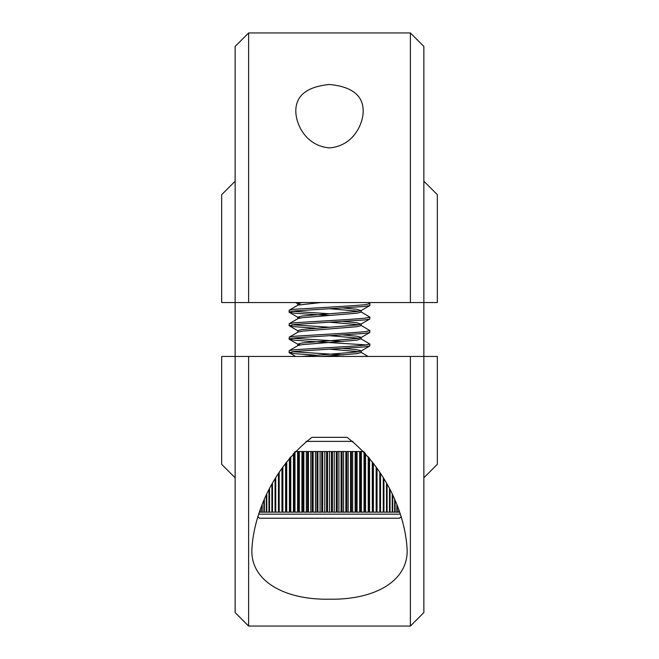 <?xml version="1.0" encoding="UTF-8"?>
<svg xmlns="http://www.w3.org/2000/svg" width="659" height="659" viewBox="0 0 659 659"><rect width="100%" height="100%" fill="white"/><g stroke="black" fill="none" stroke-linecap="round" stroke-linejoin="round"><path stroke-width="0.99" d="M410.376 32.95L423.861 46.427L423.861 302.539L410.376 302.539L410.376 32.95L248.624 32.95L248.624 302.539L410.376 302.539M407.007 547.761C409.626 578.849 377.904 599.904 329.665 599.22C281.294 600.061 249.283 578.8 251.993 547.761C254.053 514.44 272.579 467.602 311.938 437.337L347.062 437.337C386.479 467.668 404.956 514.522 407.007 547.761M295.8 111.239C295.726 95.621 306.937 86.7 329.418 84.484C351.997 86.634 363.257 95.555 363.2 111.239C363.018 124.773 352.894 145.968 329.484 147.921C306.056 145.927 295.998 124.773 295.8 111.239M423.861 181.225L437.337 194.702L437.337 302.539L423.861 302.539L423.861 612.573L410.376 626.05L410.376 356.461L437.337 356.461L437.337 464.298L423.861 477.775M235.139 477.775L221.663 464.298L221.663 356.461L410.376 356.461M248.624 356.461L248.624 626.05L410.376 626.05M248.624 626.05L235.139 612.573L235.139 302.539L221.663 302.539L221.663 194.702L235.139 181.225M248.624 302.539L235.139 302.539L235.139 46.427L248.624 32.95M257.76 516.565L259.407 518.213L399.593 518.213L401.24 516.565M258.583 514.168L400.417 514.168M289.062 352.524L289.243 350.629L294.482 349.723L349.723 346.346L364.518 345.225L369.938 344.105L369.757 346L364.518 346.914L294.482 351.404L289.243 352.738L294.482 353.652L315.743 355.168M329.5 355.901L340.324 356.461M343.257 354.937L292.011 351.684M289.062 339.047L289.243 337.153L294.482 336.238L349.723 332.869L364.518 331.749L369.938 330.62L369.757 332.523L364.518 333.429L294.482 337.927L289.062 339.047L294.482 340.168L309.277 341.296L366.989 344.945M369.938 344.105L360.951 338.775L356.939 340.168L302.061 344.665L298.049 345.514L289.243 350.629M343.257 341.461L292.011 338.207M289.062 325.571L289.243 323.668L294.482 322.762L349.723 319.393L364.518 318.264L369.938 317.144L369.757 319.047L364.518 319.953L294.482 324.442L289.243 325.785L294.482 326.691L315.743 328.207M369.938 330.62L360.951 325.299M329.5 327.251L292.011 324.722M289.062 312.086L289.243 310.191L294.482 309.277L349.723 305.908L364.518 304.787L369.938 303.667L369.757 305.562L364.518 306.476L294.482 310.966L289.062 312.086L294.482 313.214L329.5 315.455M369.938 317.144L360.951 311.814M329.5 313.775L292.011 311.246M369.938 303.667L368.183 302.539M369.065 457.692L369.065 512.15L372.286 512.15L372.286 461.835M373.076 462.89L373.076 512.15L376.157 512.15L376.157 467.173M376.907 468.261L376.907 512.15L379.823 512.15L379.823 472.635M380.531 473.739L380.531 512.15L383.274 512.15L383.274 478.17M383.942 479.282L383.942 512.15L386.503 512.15L386.503 483.731M387.113 484.835L387.113 512.15L389.477 512.15L389.477 489.242M390.046 490.329L390.046 512.15L392.204 512.15L392.204 494.629M392.715 495.692L392.715 512.15L394.65 512.15L394.65 499.851M395.112 500.873L395.112 512.15L396.825 512.15L396.825 504.843M397.229 505.815L397.229 512.15L398.711 512.15L398.711 509.539M399.057 510.437L399.057 512.15L399.692 512.15M368.233 456.687L368.233 512.15L364.872 512.15L364.872 452.758M306.031 441.382L352.969 441.382M363.735 451.489L360.539 451.489L360.539 512.15L364.023 512.15L364.023 451.802M356.066 451.489L356.066 512.15L359.657 512.15L359.657 451.489L356.066 451.489M351.486 451.489L351.486 512.15L355.16 512.15L355.16 451.489L351.486 451.489M346.807 451.489L346.807 512.15L350.555 512.15L350.555 451.489L346.807 451.489M342.054 451.489L342.054 512.15L345.86 512.15L345.86 451.489L342.054 451.489M337.251 451.489L337.251 512.15L341.098 512.15L341.098 451.489L337.251 451.489M259.943 510.437L259.943 512.15L259.308 512.15M260.289 509.539L260.289 512.15L261.771 512.15L261.771 505.815M262.175 504.843L262.175 512.15L263.888 512.15L263.888 500.873M264.35 499.851L264.35 512.15L266.285 512.15L266.285 495.692M266.796 494.629L266.796 512.15L268.954 512.15L268.954 490.329M269.523 489.242L269.523 512.15L271.887 512.15L271.887 484.835M272.497 483.731L272.497 512.15L275.058 512.15L275.058 479.282M275.726 478.17L275.726 512.15L278.469 512.15L278.469 473.739M279.177 472.635L279.177 512.15L282.093 512.15L282.093 468.261M282.843 467.173L282.843 512.15L285.924 512.15L285.924 462.89M286.714 461.835L286.714 512.15L289.935 512.15L289.935 457.692M290.767 456.687L290.767 512.15L294.128 512.15L294.128 452.758M294.977 451.802L294.977 512.15L298.461 512.15L298.461 451.489L295.265 451.489M299.343 451.489L299.343 512.15L302.934 512.15L302.934 451.489L299.343 451.489M303.84 451.489L303.84 512.15L307.514 512.15L307.514 451.489L303.84 451.489M308.445 451.489L308.445 512.15L312.193 512.15L312.193 451.489L308.445 451.489M313.14 451.489L313.14 512.15L316.946 512.15L316.946 451.489L313.14 451.489M317.902 451.489L317.902 512.15L321.749 512.15L321.749 451.489L317.902 451.489M322.712 451.489L322.712 512.15L326.592 512.15L326.592 451.489L322.712 451.489M327.556 451.489L327.556 512.15L331.444 512.15L331.444 451.489L327.556 451.489M332.408 451.489L332.408 512.15L336.288 512.15L336.288 451.489L332.408 451.489M302.061 302.539L297.819 303.667L300.125 304.507M343.257 307.992L356.939 309.277L360.951 310.677L356.939 311.526L302.061 316.023L297.819 317.144L300.125 317.984M343.257 321.468L356.939 322.762L360.951 324.154L356.939 325.011L302.061 329.5L297.819 330.62L297.819 332.309M343.257 334.953L356.939 336.238L361.181 337.367L361.181 339.047M369.757 332.523L360.951 337.639L356.939 338.487L302.061 342.977L297.819 344.105L300.125 344.945M343.257 348.43L356.939 349.723L361.181 350.843L361.181 352.524L356.939 353.652L321.024 356.461M369.757 346L360.951 351.115L356.939 351.964L302.061 356.461M321.024 302.539L298.049 305.076L289.243 310.191M329.5 308.717L358.875 311.246M361.181 310.405L361.181 312.086L356.939 313.214L302.061 317.704L298.049 318.561L289.243 323.668M329.5 322.202L358.875 324.722M361.181 323.882L361.181 325.571L356.939 326.691L302.061 331.189L298.049 332.037L289.243 337.153M329.5 335.678L358.875 338.207M329.5 349.155L358.875 351.684M311.938 437.337L347.062 437.337M377.039 468.45L377.039 512.15M373.389 463.318L373.389 512.15M369.559 458.31L369.559 512.15M365.547 453.516L365.547 512.15M361.387 451.489L361.387 512.15M357.087 451.489L357.087 512.15M352.672 451.489L352.672 512.15M348.158 451.489L348.158 512.15M343.57 451.489L343.57 512.15M338.907 451.489L338.907 512.15M281.961 468.45L281.961 512.15M285.611 463.318L285.611 512.15M289.441 458.31L289.441 512.15M293.453 453.516L293.453 512.15M297.613 451.489L297.613 512.15M301.913 451.489L301.913 512.15M306.328 451.489L306.328 512.15M310.842 451.489L310.842 512.15M315.43 451.489L315.43 512.15M320.093 451.489L320.093 512.15M324.788 451.489L324.788 512.15M329.5 451.489L329.5 512.15M334.212 451.489L334.212 512.15M297.819 303.667L297.819 305.348M297.819 317.144L297.819 318.832M297.819 344.105L297.819 345.786M295.652 302.539L298.049 303.939M369.757 305.562L360.951 310.677M289.243 312.3L298.049 317.416M369.757 319.047L360.951 324.154M289.243 325.785L298.049 330.892M289.243 339.261L298.049 344.377M289.243 352.738L295.652 356.461M361.181 352.392L368.183 356.461"/></g></svg>
